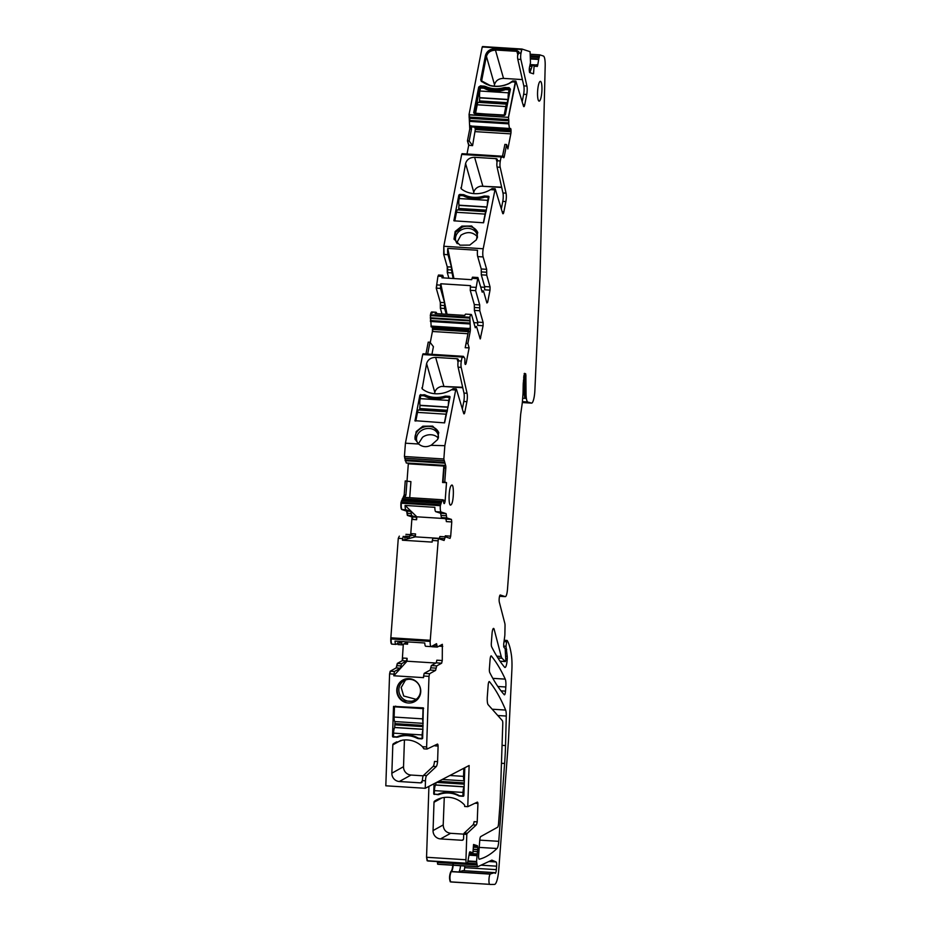 <?xml version="1.0" encoding="UTF-8"?>
<svg xmlns="http://www.w3.org/2000/svg" width="931" height="931" viewBox="0 0 931 931"><rect width="100%" height="100%" fill="white"/><g stroke="black" fill="none" stroke-linecap="round" stroke-linejoin="round"><path stroke-width="1.4" d="M523.781 376.496L525.875 376.624L525.934 375.88L525.666 373.773L524.421 373.366L523.292 383.037A7.937 1.711 93.6 0 0 523.199 385.097L523.071 391.59A11.486 2.467 93.6 0 1 522.931 394.581L522.454 401.04A11.475 2.467 -86.4 0 1 522.093 404.357L520.79 413.457A7.925 1.699 93.6 0 0 520.545 415.75L507.488 589.265A7.925 1.699 93.6 0 1 505.324 596.631L499.551 596.271L505.23 596.62L500.308 595.014A3.968 0.85 93.6 0 0 500.261 595.002A3.968 0.85 93.6 0 0 499.272 597.783A3.968 0.85 93.6 0 0 499.342 602.241L504.823 623.351A3.968 0.85 93.6 0 1 505.033 625.876L504.881 634.267A3.968 0.85 93.6 0 1 504.73 636.315L503.671 644.205L503.927 647.336L505.161 648.604L505.801 660.079L505.358 661.557L500.028 661.219M397.502 642.89L398.2 644.589M397.886 642.914L397.956 644.566M398.282 538.316L399.341 536.14L398.282 538.316L390.764 638.922C390.717 642.46 391.09 644.182 391.881 644.089M405.276 536.151L404.636 537.967M400.982 502.298L401.82 500.855L400.924 503.182C400.726 506.801 400.993 508.92 401.726 509.513L406.649 511.119L407.347 515.39L412.037 516.926L410.606 535.872M409.71 497.689L410.92 481.63L405.241 480.931L404.194 494.896L401.692 500.901M408.36 463.184L407.033 481.001M462.649 356.666L462.951 357.399L462.451 356.294L462.113 357.039L422.697 354.548L405.427 443.191L404.426 456.504L406.265 462.975L444.262 465.349M406.556 463.068L444.331 465.384M431.926 354.339L433.415 346.681L429.982 342.212L428.225 342.143L425.933 353.955M432.473 326.641L432.415 331.483L430.262 342.585M432.321 312.863C431.728 311.257 431.1 311.885 430.448 314.759L431.204 326.932M438.722 275.39L437.966 276.146L436.232 288.144L440.305 302.389L440.351 308.219L441.992 313.968M509.955 128.967L510.863 129.025A2.77 0.594 93.6 0 1 511.026 130.759L511.014 131.795A2.77 0.594 93.6 0 1 510.816 133.878L507.872 148.948L506.627 144.549L504.311 156.42A2.77 0.594 93.6 0 1 503.718 157.723A2.77 0.594 93.6 0 1 503.59 157.642L502.437 156.233L501.937 157.304L501.425 156.187L501.087 156.932L461.683 154.441L443.796 246.273L443.703 254.442L447.229 266.801L447.287 272.632L448.893 278.241M517.648 55.22L517.601 55.604A4.76 1.024 93.6 0 0 517.787 59.258L523.816 85.861A6.342 1.362 93.6 0 1 523.641 94.275L526.737 94.473L524.723 104.796A3.968 0.85 93.6 0 1 523.874 106.658A3.968 0.85 93.6 0 1 523.49 106.099L515.855 81.078L508.501 117.364L469.084 114.874L469.759 129.002L467.443 140.872L468.7 145.271L467.001 153.987M539.712 54.836L530.216 54.242L539.736 54.836L538.781 58.967L530.507 58.444L538.781 58.967L537.792 64.786A2.77 0.594 93.6 0 1 537.129 66.52A2.77 0.594 93.6 0 1 537.094 66.508L534.138 65.542L533.521 73.84L529.774 72.618A2.77 0.594 93.6 0 1 529.413 71.664L529.32 70.872A2.77 0.594 93.6 0 1 529.297 68.859L529.308 68.58A2.77 0.594 93.6 0 1 529.634 66.683L530.484 62.668L530.065 51.682L521.988 49.04L482.561 46.55L482.281 47.178L482.572 46.55L482.665 47.202L482.956 46.573L521.954 49.04L520.988 53.242A4.76 1.024 93.6 0 0 520.883 59.456L526.911 86.059A6.342 1.362 93.6 0 1 526.737 94.473M452.897 864.212C452.547 868.181 451.919 870.601 451.023 871.486L450.813 871.637C449.347 875.303 449.173 878.713 450.29 881.843L489.706 884.345L451.011 881.983M437.442 861.594L437.593 864.154L438.571 864.305M428.923 786.369L426.549 857.276L427.12 860.733L427.946 860.989M403.309 644.229L402.239 660.684L397.316 663.419L396.152 667.923L390.194 671.228L389.589 673.869L385.818 785.799L425.234 788.289L425.479 780.818L422.395 780.62L420.765 782.878L421.592 782.692M474.891 326.409L476.637 326.862L480.233 338.942L483.096 325.745L483.119 322.475L479.779 310.745L479.721 304.914L475.648 290.647L470.236 290.297L470.539 285.642L440.794 283.757L440.514 285.142L436.651 284.898L436.627 288.179L440.491 288.424L440.514 285.142M476.393 326.502L475.276 327.747L471.738 315.353A5.947 1.28 93.6 0 0 471.133 314.457A5.947 1.28 93.6 0 0 469.864 317.25L470.33 328.34L469.096 328.271L468.887 329.26L431.588 326.956M424.036 353.838L463.452 356.329L464.883 358.575L464.872 362.171A2.77 0.594 93.6 0 0 465.035 363.905L465.081 364.044A2.77 0.594 93.6 0 0 465.36 364.463A2.77 0.594 93.6 0 0 465.512 364.393L465.744 364.149A2.77 0.594 93.6 0 0 466.198 362.915L469.131 347.857L467.874 343.458L470.178 331.599A2.77 0.594 93.6 0 0 470.33 328.34M462.113 357.039L461.322 361.065A4.76 1.024 93.6 0 0 461.194 367.373L467.059 393.266A6.342 1.362 93.6 0 1 466.897 401.668L464.883 411.991A3.968 0.85 93.6 0 1 464.034 413.864A3.968 0.85 93.6 0 1 463.638 413.294L456.434 389.228L455.69 390.008L444.843 445.681L443.843 458.995L445.6 465.325L444.343 465.349M406.987 481.001L405.928 495.001L404.834 497.468L443.086 499.807L443.761 502.635A2.77 0.594 93.6 0 0 444.11 503.578L444.168 503.59A2.77 0.594 93.6 0 0 444.203 503.601A2.77 0.594 93.6 0 0 444.646 502.915L444.867 502.216A2.77 0.594 93.6 0 0 445.181 500.319L446.508 482.607L444.762 482.037L445.809 468.084A2.77 0.594 93.6 0 0 445.6 465.325M405.02 497.398L443.086 499.807L441.725 501.274L440.328 505.684A5.947 1.28 93.6 0 0 441.131 512.003L446.077 513.621L446.764 517.892L451.442 519.417L446.03 519.067L446.356 521.604L451.768 521.942L451.442 519.417M451.768 521.942L450.697 536.151L445.286 535.814L445.158 536.826M390.764 638.922L430.169 641.412L438.338 538.595L432.927 538.258L438.338 538.595L444.087 540.469L445.321 536.826L450.045 538.362L450.697 536.151M430.169 641.412A5.947 1.28 93.6 0 0 431.111 646.626A5.947 1.28 93.6 0 0 431.286 646.58L436.546 643.682L437.302 647.068L442.353 644.322L442.26 660.533L436.848 660.195L436.243 662.837L431.332 665.56L430.169 670.064L424.187 673.369L423.582 676.022L428.993 676.36L429.598 673.718L424.187 673.369M430.169 670.064L435.568 670.401L436.744 665.898L441.655 663.186L442.26 660.533M435.568 670.401L429.598 673.718M422.395 780.62A4.76 1.024 -86.4 0 1 423.512 775.395L426.596 775.593L436.232 766.597A6.342 1.362 93.6 0 0 437.582 761.628L438.105 746.045A3.968 0.85 93.6 0 0 437.5 744.078A3.968 0.85 93.6 0 0 437.395 744.102L427.061 749.036L426.619 746.965L428.993 676.36M426.596 775.593A4.76 1.024 93.6 0 0 425.479 780.818M467.374 833.222A4.76 1.024 93.6 0 0 466.803 834.409L463.719 834.211A4.76 1.024 -86.4 0 1 464.278 833.024L467.374 833.222L476.113 825.052A6.342 1.362 93.6 0 0 477.219 821.852L477.94 803.43A3.968 0.85 93.6 0 0 477.394 802.126A3.968 0.85 93.6 0 0 477.289 802.15L467.769 806.677L469.119 765.515L425.234 788.289M466.803 834.409L465.954 859.767A3.968 0.85 93.6 0 0 466.536 863.223L467.339 863.491L467.769 862.013L469.282 853.541A2.77 0.594 93.6 0 1 469.946 851.807A2.77 0.594 93.6 0 1 469.98 851.818L469.922 851.807M473.204 849.177L477.778 849.468A2.77 0.594 93.6 0 0 477.754 847.454L477.661 846.651A2.77 0.594 93.6 0 0 477.3 845.709L473.553 844.487L472.936 852.773L469.98 851.818M477.778 849.468L477.766 849.747A2.77 0.594 93.6 0 1 477.44 851.644L476.556 861.489L477.44 866.784A3.968 0.85 93.6 0 0 477.487 866.796A3.968 0.85 93.6 0 0 477.591 866.773L491.801 860.163A3.968 0.85 93.6 0 1 491.905 860.151A3.968 0.85 93.6 0 1 491.964 860.163L491.836 860.151M489.706 884.345A5.155 1.106 93.6 0 1 488.973 879.434A5.155 1.106 93.6 0 1 490.218 874.128L490.439 873.976A7.925 1.699 93.6 0 0 490.521 873.906L494.559 872.65A3.968 0.85 93.6 0 1 494.629 872.638A3.968 0.85 93.6 0 1 494.943 872.987A3.968 0.85 93.6 0 0 495.269 873.348A3.968 0.85 93.6 0 0 496.351 869.659L496.619 866.179A3.968 0.85 93.6 0 0 496.095 861.966L491.964 860.163M490.043 884.45L494.466 884.427A15.862 3.41 93.6 0 0 498.76 869.694L508.407 741.402L511.875 669.994A23.787 5.109 93.6 0 0 511.34 654.609A55.499 11.928 93.6 0 0 507.884 641.773A79.286 17.037 93.6 0 0 507.209 640.54L506.604 641.785L504.02 641.622M505.358 661.557L502.03 658.264A11.894 2.56 93.6 0 1 501.215 656.471L494.163 629.356A5.551 1.187 93.6 0 0 493.57 628.413A5.551 1.187 93.6 0 0 492.045 633.569L491.347 642.867A3.968 0.85 93.6 0 0 491.661 646.836A523.688 112.523 93.6 0 0 504.614 667.259A7.925 1.699 93.6 0 0 504.974 667.48A7.925 1.699 93.6 0 0 507.151 660.114L507.244 658.845A3.968 0.85 93.6 0 0 507.244 656.367L505.987 646.3L506.604 641.785M525.875 376.624L526.05 393.906A11.894 2.56 93.6 0 0 527.819 401.971L522.384 401.889M522.314 402.541L531.706 403.146L528.82 402.297M531.706 403.146A11.894 2.56 93.6 0 0 532.474 402.436A11.894 2.56 93.6 0 0 534.871 390.45L540.003 276.565L545.182 65.938A11.894 2.56 93.6 0 0 543.425 56.035L539.759 54.836M469.026 114.664L508.501 117.364L469.026 114.664L482.211 46.969L521.628 49.459L520.929 53.032L518.614 52.881L516.821 50.053L495.373 48.691C490.125 48.808 486.808 51.089 485.435 55.546L480.722 79.74L481.35 81.416L489.59 85.536C496.188 87.2 502.717 86.536 509.176 83.522L512.271 81.777L515.355 82.172L508.501 117.364L508.838 120.797L469.806 118.33L469.759 121.391L508.78 123.858L508.838 120.797M509.56 129.258L471.842 126.872L509.56 129.258L508.78 123.858M509.618 129.316L510.386 128.536A2.77 0.594 93.6 0 1 510.537 128.466A2.77 0.594 93.6 0 1 510.816 128.885L510.095 128.839M502.263 156.606L501.634 156.559M501.087 156.932L500.308 160.97A4.76 1.024 93.6 0 0 500.18 167.277L506.045 193.159A6.342 1.362 93.6 0 1 505.87 201.573L503.857 211.896A3.968 0.85 93.6 0 1 503.008 213.758A3.968 0.85 93.6 0 1 502.624 213.199L495.176 188.784L483.201 248.763A5.947 1.28 93.6 0 0 483.119 256.933L486.657 269.327L486.715 275.157L490.055 286.888L484.644 286.539L484.62 289.809L490.02 290.158L490.055 286.888M490.02 290.158L487.669 302.238L486.68 302.179M443.61 277.904L442.725 275.297L441.946 277.799L471.703 279.684L472.483 277.182L477.894 277.519L482.211 292.159L483.573 291.275L486.913 302.994L487.669 302.238M477.894 277.519L475.648 290.647M451.093 504.742C448.23 508.082 448.498 487.565 451.349 485.412C454.212 482.072 453.944 502.589 451.093 504.742L450.592 504.963M479.221 847.396L496.979 848.513A491.556 105.622 93.6 0 1 492.755 852.214A491.556 105.622 93.6 0 1 492.441 852.459A491.556 105.622 93.6 0 1 479.29 859.208A3.968 0.85 93.6 0 1 479.232 859.208A3.968 0.85 93.6 0 1 478.65 854.984L479.756 840.239A3.968 0.85 93.6 0 1 480.722 836.585L497.585 827.24A3.968 0.85 93.6 0 0 498.55 823.586L499.854 806.246A39.637 8.519 93.6 0 0 500.261 798.67L502.775 723.992A3.968 0.85 93.6 0 0 502.321 720.617L488.147 704.697A7.925 1.699 93.6 0 1 487.32 696.435L488.17 685.216A3.968 0.85 93.6 0 1 489.252 681.539A3.968 0.85 93.6 0 1 489.438 681.643L489.054 681.62M496.979 848.513A7.925 1.699 93.6 0 0 498.76 841.333L504.614 763.467A79.286 17.037 93.6 0 0 505.521 745.568L506.278 716.044A7.925 1.699 93.6 0 0 505.649 710.062A492.662 105.855 93.6 0 0 503.322 704.79A492.662 105.855 93.6 0 0 489.438 681.643M505.51 691.139L505.824 686.997A7.925 1.699 93.6 0 0 505.254 679.13A492.662 105.855 93.6 0 0 491.359 655.994A3.968 0.85 93.6 0 0 491.184 655.878A3.968 0.85 93.6 0 0 490.09 659.567L489.415 668.528A3.968 0.85 93.6 0 0 489.729 672.496A523.688 112.523 93.6 0 0 504.265 694.724A3.968 0.85 93.6 0 0 504.427 694.817A3.968 0.85 93.6 0 0 505.51 691.139L501.018 690.849M539.875 81.579A9.915 2.13 93.6 0 0 537.571 92.239A9.915 2.13 93.6 0 0 539.13 101.13A9.915 2.13 93.6 0 0 539.631 100.897A9.915 2.13 93.6 0 0 541.935 90.237A9.915 2.13 93.6 0 0 540.387 81.346A9.915 2.13 93.6 0 0 539.875 81.579M398.631 642.972L401.75 643.158L402.134 644.857L407.196 642.087L407.569 644.171L407.65 641.901M390.799 637.793L430.203 640.284M402.401 540.213L415.319 536.85L415.54 533.928L414.889 536.14L410.164 534.603L408.907 538.234L403.204 536.384L402.401 540.213L432.159 542.098L432.275 540.469L437.686 540.806M415.319 536.85L439.281 538.362M444.436 518.555L416.82 516.81L416.611 519.719L416.285 517.194L412.421 516.949L412.747 519.475L416.611 519.719M406.998 513.26L411.246 513.528L411.595 515.658L416.285 517.194M402.134 499.493L441.55 501.995M408.325 463.801L443.831 466.047L442.586 482.502L446.508 482.607M405.113 459.902L444.529 462.393M405.427 443.191L418.624 444.017C422.395 447.031 426.468 447.462 430.844 445.321L444.843 445.681M431.647 444.843L437.698 439.467L438.652 432.321L432.682 426.119L422.872 426.2L416.192 431.565L415.017 439.071L418.624 444.017M456.19 388.89L453.106 388.692L451.512 389.74A23.787 19.877 164.1 0 1 430.285 392.929A23.787 19.877 164.1 0 1 422.302 388.937L421.883 387.82L422.302 388.937M462.346 408.965L463.801 401.47A6.342 1.362 93.6 0 0 463.975 393.068L458.11 367.175A4.76 1.024 93.6 0 1 458.238 360.867L458.366 360.204A1.583 1.327 164.1 0 0 457.086 358.761L435.638 357.399C430.867 357.504 427.853 359.575 426.596 363.625L422.174 388.821M414.9 420.672L444.587 422.883L450.01 397.06A0.791 0.663 164.1 0 0 449.37 396.338L445.891 396.117A2.77 2.316 164.1 0 0 444.75 396.245A24.578 20.54 164.1 0 1 425.316 395.023A2.77 2.316 164.1 0 0 424.257 394.744L419.869 395.151L414.97 420.917M429.982 342.212L427.666 354.071M432.415 331.483L467.921 333.729L465.197 347.729L469.131 347.857M432.636 328.364L468.537 330.633L467.921 333.729M430.425 320.532L469.841 323.034M473.821 322.638L477.836 322.894M446.252 314.236L444.611 308.487L440.351 308.219M444.611 308.487L444.553 302.656L440.491 288.424M484.772 287.307L480.757 287.051M447.264 269.711L451.512 269.978L453.141 278.509M495.176 188.784L492.092 188.597L490.497 189.645A23.787 19.877 164.1 0 1 469.259 192.822A23.787 19.877 164.1 0 1 461.287 188.842L460.868 187.725L461.287 188.842M501.32 208.87L502.787 201.375A6.342 1.362 93.6 0 0 502.949 192.961L497.084 167.08A4.76 1.024 93.6 0 1 497.212 160.772L497.34 160.097A1.583 1.327 164.1 0 0 496.06 158.654L474.612 157.304C469.841 157.409 466.838 159.48 465.581 163.53L461.148 188.714M469.783 245.097L476.463 239.733L477.638 232.226L471.668 226.012L461.857 226.105L455.166 231.47L454.002 238.964L459.972 245.179L469.783 245.097M460.077 195.545L459.763 194.428L463.231 194.649A2.77 2.316 164.1 0 1 464.29 194.916A24.578 20.54 164.1 0 0 483.736 196.15A2.77 2.316 164.1 0 1 484.876 196.022L488.344 196.232A0.791 0.663 164.1 0 1 488.996 196.953L483.573 222.788L453.956 220.822M459.763 194.428L458.855 195.056L453.886 220.566M506.627 144.549L504.893 144.386L502.484 156.28M468.7 145.271L472.587 145.632L475.299 129.525L511.014 131.795M467.443 140.872L469.084 145.294M472.587 145.632L469.166 141.023L467.828 140.895M469.166 141.023L471.493 129.106L471.133 125.836L471.982 126.93M469.41 120.436L508.826 122.927M517.601 55.604L518.672 53.09L520.988 53.242L518.614 52.881M480.512 85.815L478.709 87.06L473.739 112.581L474.694 113.663L504.067 115.514L505.417 114.583L510.386 89.073L509.106 87.63L504.171 87.572C497.457 89.492 491.184 89.097 485.354 86.385L480.512 85.815L480.559 87.118L478.767 87.27L480.571 86.024L485.412 86.595C491.242 89.306 497.515 89.702 504.23 87.782L509.164 87.84L510.444 89.283L509.164 87.84L504.23 87.782C497.515 89.702 491.242 89.306 485.412 86.595L480.571 86.024L478.767 87.27L473.786 113.07L504.195 115.467M426.619 746.965L422.453 746.697C416.657 741.285 409.919 739.109 402.262 740.18L393.487 743.66A1.583 1.536 61 0 0 392.812 744.881L391.858 773.184A7.925 7.669 61 0 0 399.329 781.516L420.765 782.878L422.185 782.098M393.778 675.766L406.998 661.219L407.091 658.31L406.486 660.963L401.564 663.687L400.4 668.19L394.441 671.495L393.778 675.766L423.535 677.64L423.582 676.022M422.569 738.481L421.859 738.877L422.662 738.132L422.046 738.481L422.162 734.943A5.155 1.106 -86.4 0 1 422.93 730.067M418.019 737.946L417.297 738.353L418.38 738.655L421.859 738.877L422.662 738.132L423.291 707.874L393.522 706.385L392.521 736.235L393.487 735.699M417.297 738.353C410.908 735.153 404.426 734.745 397.851 737.119L393.266 737.061A0.791 0.768 61 0 1 392.521 736.235M414.865 680.503A12.289 11.894 61 0 1 414.726 701.567A12.289 11.894 61 0 1 402.658 701.148A12.289 11.894 61 0 1 402.797 680.072A12.289 11.894 61 0 1 414.865 680.503M406.998 661.219L435.883 663.035M436.72 313.642L436.581 313.13A5.947 1.28 -86.4 0 0 435.976 312.234A5.947 1.28 -86.4 0 0 435.08 313.538L464.825 315.411A5.947 1.28 -86.4 0 1 465.721 314.119L471.133 314.457M467.874 343.458L466.128 343.399L469.096 328.271M465.197 347.729L466.128 343.399M444.762 482.037L443.016 481.99L444.366 465.256M416.82 516.81L405.09 505.44A5.947 1.28 93.6 0 0 405.974 509.781L410.897 511.387L407.033 511.142L407.731 515.413L411.595 515.658M405.09 505.44L434.847 507.325A5.947 1.28 93.6 0 0 435.731 511.666L441.131 512.003M446.764 517.892L441.364 517.543L440.666 513.272L435.731 511.666M441.364 517.543L446.03 519.067M439.211 538.874L439.909 536.489L445.286 536.838L439.909 536.489M432.927 538.258L432.275 540.469M431.111 646.626L425.7 646.277A5.947 1.28 93.6 0 1 424.769 642.984L395.023 641.11A5.947 1.28 93.6 0 0 395.954 644.403A5.947 1.28 93.6 0 0 396.129 644.357L401.273 641.506M437.233 647.045L431.658 646.37M422.453 746.697L423.908 748.85L426.933 749.024M434.963 745.265A3.968 0.85 -86.4 0 1 435.021 745.859L438.105 746.045M391.858 773.184L403.53 766.702L404.426 739.936M403.53 766.702A7.925 7.669 -119 0 0 410.99 775.046L423.221 775.826M437.582 761.628L434.498 761.43A6.342 1.362 -86.4 0 1 433.136 766.399L423.512 775.395M463.382 839.483L461.962 840.274A1.583 1.536 -119 0 0 463.568 838.796L463.719 834.211M461.962 840.274L440.526 838.912L450.627 833.303C445.949 832.547 443.482 829.754 443.203 824.947L444.273 797.46M464.65 806.479L467.769 806.677L464.65 806.479L464.674 805.85A1.583 1.536 -119 0 0 464.22 804.675A23.787 23.007 -119 0 0 436.278 800.078A23.787 23.007 -119 0 0 434.684 801.056A1.583 1.536 -119 0 0 434.009 802.278L433.055 830.568A7.925 7.669 -119 0 0 440.526 838.912M440.026 793.526L437.942 794.678A2.77 2.688 -119 0 0 439.048 794.515A24.578 23.775 -119 0 1 458.494 795.737A2.77 2.688 -119 0 0 459.577 796.052L460.042 795.796M437.942 794.678L434.928 794.201M434.055 783.716L433.718 793.619A0.791 0.768 -119 0 0 434.463 794.457M464.79 767.772L463.859 795.528A0.791 0.768 -119 0 1 463.056 796.273L459.577 796.052M477.94 803.43L474.996 803.244M463.743 834.141L450.627 833.303M477.219 821.852L474.123 821.654A6.342 1.362 -86.4 0 1 473.018 824.854L464.278 833.024M472.936 852.773L469.631 852.156M467.804 861.524L476.672 862.083M464.092 870.706A3.968 0.85 -86.4 0 0 464.674 867.657L464.79 865.993M460.542 865.725A7.925 1.699 -86.4 0 1 458.832 871.905L462.87 870.636A3.968 0.85 -86.4 0 1 462.94 870.636A3.968 0.85 -86.4 0 1 463.01 870.648M458.832 871.905L490.521 873.906M535.348 66.404L536.559 64.705L537.792 64.786M534.138 65.542L532.392 65.438L529.89 72.653M523.641 94.275L522.186 101.758M515.855 81.078L512.667 80.927M512.329 81.986L512.655 80.927L512.329 81.986M511.026 130.759L475.113 128.478L474.438 126.721M475.113 128.478L475.299 129.525M504.893 144.386L502.554 156.373M453.932 278.567L447.764 248.391A5.947 1.28 93.6 0 0 447.962 254.71L451.488 267.069L447.625 266.825L447.671 272.655L451.535 272.899M447.764 248.391L477.522 250.264A5.947 1.28 93.6 0 0 477.708 256.595L483.119 256.933M486.715 275.157L481.304 274.82L481.246 268.978L477.708 256.595M481.304 274.82L484.644 286.539M479.744 307.835L474.345 307.486L474.31 304.577L470.236 290.297M474.345 307.486L474.368 310.407L479.779 310.745M483.096 325.745L477.684 325.396L477.719 322.126L474.368 310.407M401.75 643.158L401.459 641.517M410.164 534.603L405.916 534.336M411.246 513.528L410.897 511.387M443.831 466.047L443.878 465.43M438.792 432.868A12.289 10.264 -15.9 0 0 423.186 427.282A12.289 10.264 -15.9 0 0 415.191 439.607M462.66 387.273L441.713 386.388C437.977 387.215 435.685 389.228 434.824 392.405L434.556 393.685M468.537 330.633L468.887 328.946M447.031 314.294L440.794 283.757M451.512 269.978L451.488 267.069M501.634 187.178L481.059 186.177A7.925 6.622 -15.9 0 0 473.809 192.333L473.565 193.59M477.778 232.773A12.289 10.264 -15.9 0 0 462.172 227.187L455.643 232.296L454.177 239.511M415.005 701.415L403.111 700.892A12.289 11.894 61 0 1 403.03 679.956M438.361 438.047A11.102 9.275 -15.9 0 0 438.129 434.824A11.102 9.275 -15.9 0 0 436.662 432.007A11.102 9.275 -15.9 0 0 423.884 429.296A11.102 9.275 -15.9 0 0 420.742 431.006A11.102 9.275 -15.9 0 0 416.785 440.922A11.102 9.275 -15.9 0 0 418.298 443.773M462.754 387.715L441.713 386.388M501.704 187.48L481.059 186.177M477.347 237.94A11.102 9.275 -15.9 0 0 477.114 234.728A11.102 9.275 -15.9 0 0 475.636 231.912A11.102 9.275 -15.9 0 0 462.858 229.189A11.102 9.275 -15.9 0 0 459.716 230.9A11.102 9.275 -15.9 0 0 455.771 240.815A11.102 9.275 -15.9 0 0 457.272 243.678M522.396 79.589L503.531 78.39C498.76 78.495 495.758 80.578 494.501 84.651L494.221 86.152M404.159 699.635A11.102 10.741 -119 0 0 417.379 698.273A11.102 10.741 -119 0 0 404.287 680.608A11.102 10.741 -119 0 0 404.159 699.635M438.326 438.14A11.102 9.275 -15.9 0 0 422.534 437.279L418.368 443.843M477.417 236.963L476.87 236.195C472.308 231.807 467.001 231.482 460.95 235.194L456.714 242.91M416.134 699.332L403.717 696.016L401.191 687.52L405.474 680.049M419.648 410.036L419.997 405.276L448.067 407.056M415.808 421.068L417.495 412.386L446.089 414.202A5.155 1.106 93.6 0 1 447.148 411.781L418.601 409.966A5.155 1.106 93.6 0 0 417.495 412.386M449.708 398.631L449.359 397.432L445.879 397.211A24.578 20.54 -15.9 0 1 424.245 395.838L420.765 395.617L420.172 398.643A5.155 1.106 93.6 0 0 419.997 405.276M420.172 398.643L448.765 400.446L449.359 397.432M448.765 400.446A5.155 1.106 93.6 0 0 448.405 405.288M444.401 422.872L446.089 414.202M458.634 209.929L458.983 205.181L487.041 206.95M454.794 220.961L456.481 212.291L485.074 214.095A5.155 1.106 93.6 0 1 486.122 211.674L457.587 209.871A5.155 1.106 93.6 0 0 456.481 212.291M488.682 198.536L488.344 197.325L484.865 197.104A24.578 20.54 -15.9 0 1 463.219 195.743L459.751 195.522L459.158 198.536A5.155 1.106 93.6 0 0 458.983 205.181M459.158 198.536L487.751 200.351L488.344 197.325M487.751 200.351A5.155 1.106 93.6 0 0 487.39 205.192M483.387 222.777L485.074 214.095M463.824 768.261L463.557 776.361L449.894 775.488M464.348 780.865L442.225 779.468L464.348 780.865A5.155 1.106 -86.4 0 1 463.557 776.361M463.01 792.432A5.155 1.106 -86.4 0 1 464.15 786.858L435.568 785.042A5.155 1.106 -86.4 0 0 434.416 790.628L434.3 794.166L437.779 794.387A24.578 23.775 -119 0 1 459.414 795.749L462.893 795.97L463.01 792.432L434.416 790.628M463.859 795.435L462.893 795.97M436.15 782.622L435.568 785.042M479.372 102.41L479.721 97.662L507.861 99.442M505.812 106.576L504.113 115.328L475.52 113.512L477.219 104.772L505.812 106.576A5.155 1.106 93.6 0 1 506.918 104.156A5.155 1.106 93.6 0 0 506.918 104.156L478.325 102.352A5.155 1.106 93.6 0 0 477.219 104.772M509.478 91.168L509.082 89.807L505.603 89.585A24.578 20.54 -15.9 0 1 483.969 88.224L480.489 88.003L479.907 91.017A5.155 1.106 93.6 0 0 479.721 97.662M479.907 91.017L508.501 92.832L509.082 89.807M508.501 92.832A5.155 1.106 93.6 0 0 508.151 97.976M524.13 390.717L524.339 394.337A7.925 1.699 93.6 0 0 525.328 398.375L525.084 378.021A11.894 2.56 93.6 0 0 524.13 390.717L523.094 390.659M525.084 378.021L523.676 377.928M525.328 398.375L522.663 398.2M523.187 385.806A11.894 2.56 93.6 0 0 523.501 380.185M394.977 721.572L423.151 723.352L394.977 721.572L394.709 727.542A5.155 1.106 -86.4 0 0 393.569 733.139L393.452 736.665L396.932 736.887A24.578 23.775 -119 0 1 418.566 738.26L422.046 738.481M423.663 708.293L423.046 708.631L422.709 718.86L394.116 717.056A5.155 1.106 -86.4 0 0 394.919 721.56M423.163 723.05A5.155 1.106 -86.4 0 1 422.709 718.86M395.71 706.129L394.453 706.827L394.116 717.056M394.453 706.827L423.046 708.631M515.297 81.963L508.442 117.155M521.628 49.459L520.929 53.032M518.206 52.997L516.88 50.262L518.8 52.415L516.88 50.262L495.432 48.901C490.183 49.017 486.878 51.298 485.493 55.755L480.78 79.95L482.095 81.532A23.787 19.877 -15.9 0 0 489.834 85.454M481.502 81.544L486.389 56.221C487.635 52.171 490.649 50.099 495.42 49.995L495.478 50.204C490.707 50.297 487.693 52.38 486.448 56.43L485.493 55.755L480.722 79.74L481.35 81.416M518.742 52.206L518.718 51.414M478.709 87.06L473.751 112.977M398.34 644.589L402.064 644.834M391.148 638.945C391.101 642.483 391.474 644.205 392.265 644.112M398.666 538.339L402.529 538.584M409.524 536.419L405.66 536.175L405.02 537.99M406.3 534.359L410.117 534.603M411.293 533.661L410.99 535.895M415.54 533.928L411.677 533.684M401.726 509.513L405.974 509.781M400.924 503.182L401.308 503.205C401.11 506.836 401.377 508.943 402.111 509.536M401.308 503.205L440.328 505.684M401.366 502.321L440.398 504.788M401.436 500.82L440.829 503.31L401.82 500.855M402.308 498.783L402.076 500.936M402.692 498.807L441.725 501.274M404.962 497.41L443.063 499.819M403.589 497.387L404.834 497.468M404.194 494.896L403.973 497.422M404.578 494.92L405.928 495.001M443.459 500.215L445.181 500.319M408.744 463.207L408.709 463.824M406.94 463.091L444.262 465.453L406.94 463.091M405.171 460.694L444.587 463.184M404.892 458.273L405.555 460.717M405.276 458.296L444.308 460.764M404.648 458.192L444.052 460.682M404.426 456.504L405.032 458.215M404.81 456.527L443.843 458.995M451.512 389.74L455.69 390.008M458.238 360.867L461.322 361.065M424.466 353.885L463.405 356.352M464.883 362.834L466.198 362.915M432.624 329.399L432.81 331.517M433.008 329.423L468.328 331.657M432.857 326.665L433.02 328.387M430.96 326.153L469.026 328.562M431.332 326.094L469.049 328.48M430.39 321.463L469.794 323.953M430.436 318.402L430.774 321.486M430.832 318.437L469.852 320.904M430.262 317.774L469.678 320.276M430.285 315.597L430.646 317.808M430.669 315.621L469.701 318.088M469.864 317.25L430.448 314.759M432.717 312.886C432.112 311.28 431.484 311.908 430.832 314.783M479.756 337.767L480.733 337.825M440.328 305.298L440.747 308.242M440.305 302.389L440.712 305.333L444.576 305.577M440.689 302.412L444.553 302.656M475.683 287.376L470.271 287.027M471.97 278.299L477.382 278.637M437.966 276.146L442.225 276.414M439.106 275.413L438.361 276.17M443.703 254.442L447.962 254.71M443.796 246.273L444.099 254.466M444.18 246.296L483.201 248.763M490.497 189.645L494.664 189.901M497.212 160.772L500.308 160.97M463.44 153.79L502.391 156.245M510.816 133.878L475.31 131.632M471.493 129.106L469.759 129.002M469.899 125.755L470.143 129.025M471.133 125.836L470.283 125.778M509.338 128.466L471.237 126.057M469.061 117.05L508.477 119.54M469.468 114.897L469.457 117.073M485.435 55.546L485.493 55.755C486.866 51.298 490.183 49.017 495.432 48.901L495.42 49.995L516.868 51.345L518.148 52.788L518.8 52.415L517.764 54.766M516.821 50.053L495.373 48.691M529.355 71.14L530.391 71.21M529.32 70.861L530.484 70.942M529.297 68.859L531.17 68.975M529.751 66.31L532.043 66.45M529.832 66.02L532.136 66.171M530.239 64.693L536.384 65.077M530.286 64.576L536.442 64.961M530.507 58.956L538.572 59.468M530.519 56.942L539.212 57.489M530.216 55.732L539.305 56.314M522.407 401.633L527.819 401.971M525.282 393.86L526.05 393.906M523.722 377.264L525.852 377.392M523.839 375.752L525.934 375.88M524.165 373.68L525.666 373.773M505.3 661.522L500.017 661.185M502.03 658.264L497.91 657.996M501.215 656.471L496.793 656.192M494.163 629.356L492.86 629.275M507.151 660.114L505.801 660.021M507.244 658.845L505.894 658.764M507.244 656.367L505.905 656.274M506.673 649.687L505.196 649.594M506.464 649L505.172 648.919M506.208 648.919L505.172 648.849M505.987 646.3L503.59 646.149M450.29 881.843L450.674 881.878C449.557 878.736 449.731 875.326 451.198 871.66L450.813 871.637M490.218 874.128L451.198 871.66M490.439 873.976L451.023 871.486M453.292 864.236C452.932 868.204 452.315 870.625 451.419 871.509M438.082 864.305L477.44 866.784M437.593 864.154L477.009 866.645M437.384 862.467L437.977 864.177M437.768 862.49L476.788 864.957M467.56 863.177L476.881 863.77M467.851 860.942L476.556 861.489M469.049 855.17L476.591 855.647M473.483 845.464L477.3 845.709M467.339 863.491L427.923 860.989L467.315 863.479M427.12 860.733L466.536 863.223M426.549 857.276L427.515 860.756M389.589 673.869L393.836 674.137M390.194 671.228L389.973 673.893M390.578 671.251L394.441 671.495M400.4 668.19L396.152 667.923M396.734 665.665L396.536 667.946M397.316 663.419L397.118 665.688L400.982 665.933M397.7 663.442L401.564 663.687M406.486 660.963L402.239 660.684M402.844 658.042L402.623 660.719M407.091 658.31L403.228 658.066M442.725 646.393L438.99 646.161M407.569 644.171L403.821 643.938M502.053 745.359L505.521 745.568M497.771 715.508L506.278 716.044M505.824 686.997L497.841 686.484M475.136 327.247L475.962 327.305M470.178 331.599L468.444 331.483M465.104 364.114L465.744 364.149M458.11 367.175L461.194 367.373M463.975 393.068L467.059 393.266M463.801 401.47L466.897 401.668M463.219 411.886L464.883 411.991M445.809 468.084L444.064 467.979M443.703 502.146L444.867 502.216M443.796 502.868L444.646 502.915M440.666 513.272L446.077 513.621M441.015 515.413L446.426 515.751M444.704 538.653L439.292 538.304M433.799 645.183L436.918 645.381M441.655 663.186L436.243 662.837M436.744 665.898L431.332 665.56M436.162 668.155L430.75 667.806M436.232 766.597L433.136 766.399M426.933 857.3L465.954 859.767M476.113 825.052L473.018 824.854M473.414 846.384L477.661 846.651M473.355 847.175L477.754 847.454M473.181 849.456L477.766 849.747M473.041 851.365L477.44 851.644M469.305 853.436L476.742 853.902M469.259 853.704L476.707 854.169M469.061 855.054L476.602 855.531M488.903 861.512L496.095 861.966M496.619 866.179L480.99 865.19M464.674 867.657L496.351 869.659M494.559 872.65L462.87 870.636M517.787 59.258L520.883 59.456M523.816 85.861L526.911 86.059M523.059 104.691L524.723 104.796M509.35 128.548L471.284 126.139M504.311 156.42L502.577 156.303M497.084 167.08L500.18 167.277M502.949 192.961L506.045 193.159M502.787 201.375L505.87 201.573M502.205 211.791L503.857 211.896M481.246 268.978L486.657 269.327M481.269 271.899L486.68 272.248M482.886 291.717L482.072 291.659M474.31 304.577L479.721 304.914M483.119 322.475L477.719 322.126M492.162 709.213L505.649 710.062M501.46 763.269L504.614 763.467M498.76 841.333L479.768 840.134M505.254 679.13L492.825 678.35M426.596 363.625L434.824 392.405M443.831 386.086L435.638 357.399M457.086 358.761L458.04 362.124M420.463 397.2L419.869 395.151M421.091 395.64L420.777 394.523M424.257 394.744L424.629 396.047M425.316 395.023L425.758 396.606M444.75 396.245L445.099 397.467M445.891 396.117L446.205 397.223M449.37 396.338L449.836 397.968M465.581 163.53L473.809 192.333M482.805 185.979L474.612 157.304M496.06 158.654L497.026 162.017M488.344 196.232L488.81 197.861M458.855 195.056L459.437 197.093M463.231 194.649L463.603 195.941M464.29 194.916L464.744 196.499M483.736 196.15L484.085 197.36M484.876 196.022L485.191 197.128M483.992 86.036L484.039 87.339L479.663 87.747L475.008 113.617M485.354 86.385L485.098 87.607L484.039 87.339L484.353 88.422M504.171 87.572L504.544 88.841A24.578 20.54 164.1 0 1 485.098 87.607L484.097 87.549M505.626 87.409L505.673 88.701L504.602 89.05C497.654 91.017 491.172 90.61 485.156 87.817L485.493 88.98M509.106 87.63L509.152 88.922L505.673 88.701L504.602 89.05L504.823 89.842M504.87 114.967L510.444 89.283L509.152 88.922L509.606 90.505M504.369 115.479L505.347 114.792M399.329 781.516L410.99 775.046M392.812 744.881L400.726 740.494M393.487 743.66L396.746 741.844M419.043 738.283L418.38 738.655M400.516 735.641L397.851 737.119M398.759 736.165L396.746 737.282M393.266 737.061L393.929 736.7M433.055 830.568L443.203 824.947M434.009 802.278L441.922 797.89M434.684 801.056L437.942 799.24M441.666 793.061L439.048 794.515M433.718 793.619L434.335 793.282M463.766 795.877L463.056 796.273M482.153 81.742L481.676 80.415M486.448 56.43L494.501 84.651M481.734 80.625L481.944 81.358M516.926 51.554L517.776 54.557M495.478 50.204L503.531 78.39M479.721 87.956L480.187 89.574M480.617 87.328L480.815 88.014M505.742 88.911L505.94 89.609M509.862 89.853L509.21 89.132M419.753 409.593L447.229 411.339M447.439 410.292L419.951 408.546M420.032 405.485L448.02 407.254M458.727 209.498L486.215 211.232M486.413 210.185L458.936 208.451M459.018 205.379L487.006 207.159M464.278 782.924L438.687 781.307M436.581 782.401L464.243 784.158M464.15 786.765L435.638 784.961M479.477 101.979L507.034 103.725M507.232 102.666L479.686 100.932M479.768 97.86L507.826 99.64M524.339 394.337L522.966 394.244M423.093 725.412L395.349 723.655M395.314 724.877L423.046 726.634M422.953 729.241L394.779 727.46M422.953 729.334L394.709 727.542M422.162 734.943L393.569 733.139M395.954 644.403L391.695 644.124M462.451 356.294L423.035 353.803M435.976 312.234L431.716 311.966M442.725 275.297L438.478 275.029M501.425 156.187L462.02 153.696M502.437 156.233L463.021 153.743M437.302 647.068L431.891 646.731M427.003 749.048L423.908 748.85M438.466 864.329L477.487 866.796M494.629 872.638L462.94 870.636M507.092 640.447L504.195 640.26M509.594 129.328L471.936 126.942M483.329 290.914L481.827 290.821M398.27 644.613L402.134 644.857M481.699 80.939L489.974 85.396C496.363 87.014 502.717 86.362 509.013 83.441L512.62 81.009M518.125 52.252L517.683 55.057M509.851 89.585L504.823 115.06L474.694 113.384"/></g></svg>
